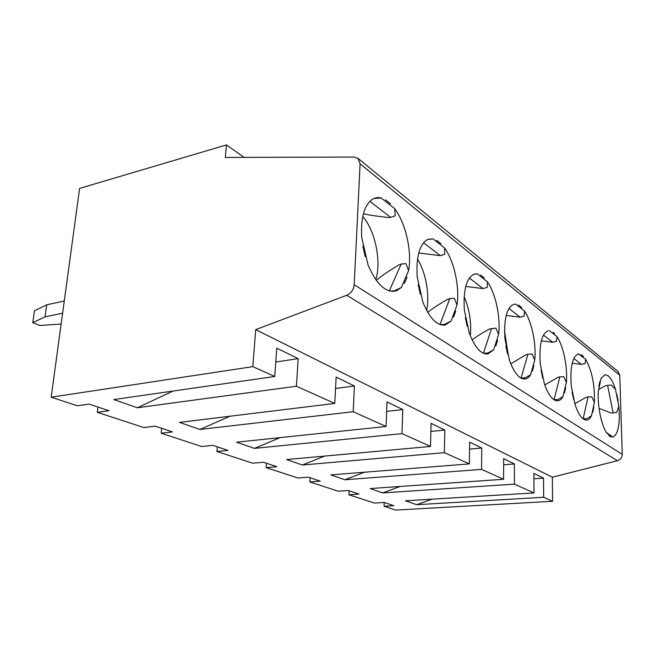 <?xml version="1.0" encoding="UTF-8"?>
<svg xmlns="http://www.w3.org/2000/svg" width="655" height="655" viewBox="0 0 655 655"><rect width="100%" height="100%" fill="white"/><g stroke="black" fill="none" stroke-linecap="round" stroke-linejoin="round"><path stroke-width="0.98" d="M607.643 385.484L613.105 412.896L616.658 412.437L618.852 406.321C620.244 423.916 618.255 434.191 612.883 437.131L606.767 433.102C601.323 425.349 597.303 405.445 598.342 391.141L601.11 378.254L605.056 374.676L608.192 375.798C610.943 378.099 613.375 382.626 615.495 389.389L611.205 384.993L605.67 385.623L611.205 384.993M605.67 385.623L598.719 389.398M616.854 394.408L618.107 400.721L616.854 394.408M599.055 408.384L611.131 412.994L613.105 412.896M612.883 437.131L606.301 432.382M611.017 437.008L608.732 435.509L611.017 437.008M598.85 386.245L599.89 381.447L598.85 386.245M506.184 315.44L520.176 317.184L524.131 316.119L524.491 311.027C531.811 321.662 536.429 343.932 534.734 360.013L532.048 353.995L527.946 354.191L525.728 354.854L510.794 363.836M533.915 365.555L532.392 371.049L533.915 365.555M521.421 378.312L525.302 377.829L530.615 374.742C529.019 377.313 527.144 378.737 524.999 379.008C519.358 379.171 514.208 373.006 509.541 360.52L504.948 338.897C503.728 319.059 506.692 307.531 513.847 304.313L515.796 304.166L513.864 304.305M507.592 354.085L505.881 346.012L507.592 354.085M518.555 305.058L521.789 307.621L518.555 305.058M391.731 291.377L394.056 290.951L401.351 287.52L396.529 290.763C386.204 293.375 376.723 284.81 368.085 265.07L361.716 237.364C360.651 217.968 364.172 205.285 372.277 199.341C375.02 197.646 377.976 197.188 381.136 197.974L374.03 198.432M365.244 256.678L362.862 246.337L365.244 256.678M385.525 199.824L390.593 203.836L385.525 199.824M363.386 213.784C369.445 215.143 377.624 216.363 387.899 217.452L390.642 217.37L395.243 215.798L394.744 208.699C405.887 223.584 412.085 251.553 408.622 270.613L405.961 263.605L401.147 264.055L398.625 265.054C388.571 271.088 381.128 276.189 376.289 280.373M407.058 277.139L404.356 283.443L407.058 277.139M394.056 290.951L389.979 291.082M408.622 270.613L401.351 287.52M381.136 197.974L394.744 208.699M484.053 353.553L487.828 353.029L483.349 353.266M487.828 353.029L493.682 349.827L487.909 353.946C481.147 354.511 474.981 347.674 469.422 333.452L464.346 310.118C463.167 290.026 466.417 278.048 474.097 274.167L477.389 273.88L474.531 274.036M469.373 278.031L483.071 288.593L487.222 287.389L487.377 281.756C495.712 293.546 500.764 317.429 498.611 334.41L493.682 349.827M498.611 334.41L495.917 328.089L489.277 329.097C481.965 333.133 476.242 336.719 472.108 339.863M467.236 326.468L465.337 317.757L467.236 326.468M480.574 275.01L484.299 277.957L480.574 275.01M465.746 286.431L483.071 288.593M497.603 340.248L495.778 345.996L497.603 340.248M477.389 273.88L487.377 281.756M525.302 377.829L520.913 378.041M534.734 360.013L530.615 374.742M364.426 472.222L344.833 479.755L481.572 469.381L481.777 448.036L469.553 449.109M553.188 332.265L554.613 333.583L553.188 332.265M541.333 340.821L552.705 342.246L556.472 341.296L556.996 336.654C563.48 346.331 567.729 367.177 566.387 382.454L563.75 376.715L559.837 376.862L557.708 377.452L544.755 384.944M565.732 387.727L564.446 392.984L565.732 387.727M554.261 399.943L558.076 399.525L562.94 396.553C561.45 399.255 559.673 400.696 557.61 400.868C552.836 400.803 548.456 395.211 544.461 384.084L540.26 363.934C539.008 344.53 541.677 333.452 548.268 330.709L547.973 330.775M542.708 378.107L541.136 370.591L542.708 378.107M558.076 399.525L553.868 399.689M566.387 382.454L562.94 396.553M226.434 144.927L79.607 188.403L51.18 397.2L252.83 366.644L255.704 329.629L552.329 477.2L617.436 460.711C620.506 459.695 622.111 457.575 622.25 454.365L619.769 375.25L617.96 371.418L358.039 158.371L354.281 157.061L225.295 157.429L226.434 144.927L244.102 157.372M358.039 158.371L360.086 163.824L354.208 284.712L622.25 454.365M515.796 304.166L524.491 311.027M615.495 389.389L618.852 406.321M581.05 354.494L583.572 356.492L581.05 354.494M575.123 404.774L571.266 385.91C569.981 367.021 572.364 356.385 578.414 353.995L585.693 359.292C592.005 370.779 594.896 385.115 594.372 402.285L591.449 415.794C590.081 418.578 588.427 420.019 586.479 420.125C582.385 419.929 578.594 414.811 575.123 404.774M573.534 399.198L572.093 392.165L573.534 399.198M593.831 407.312L592.75 412.347L593.831 407.312M549.357 330.628L556.996 336.654M455.774 311.092L453.563 317.11L455.774 311.092M420.354 294.39L418.242 284.933L420.354 294.39M457.026 304.927L451.066 321.065L445.449 324.905C437.18 326.182 429.639 318.551 422.835 302.012L417.178 276.68C416.056 256.654 419.519 244.258 427.584 239.484L433.012 238.878L444.598 248.016C454.177 261.189 459.753 286.964 457.026 304.927L454.324 298.279L449.772 298.623L447.357 299.482C438.744 304.419 432.194 308.71 427.699 312.353M436.729 240.328L441.044 243.742L436.729 240.328M384.207 502.475L393.794 505.668L384.043 506.241L384.182 502.475L374.373 503.073L348.902 494.73L349.09 490.767M572.167 363.23L581.46 364.401L585.054 363.541L585.693 359.292M400.033 486.477L382.708 492.896L370.19 488.548L503.597 479.272L503.662 458.697L514.421 463.936L503.646 464.772M344.833 479.755L330.832 474.891L469.357 463.887L469.643 442.125L481.777 448.036M504.538 331.193L508.067 353.569M255.704 329.629L346.724 295.282C351.137 293.252 353.626 289.731 354.208 284.712M252.83 366.644L274.748 376.486L113.741 399.566L137.37 407.762L296.412 386.213L334.762 403.439L179.511 422.385L199.914 429.467L353.192 411.717L386.09 426.487L236.578 442.191L254.418 448.38L401.99 433.635L430.515 446.448L286.612 459.548L302.34 465.009L444.377 452.671L469.357 463.887M324.643 456.085L302.34 465.009M430.515 446.448L431.08 423.343L444.835 430.048L430.884 431.432M51.18 397.2L77.347 405.772L89.088 404.094L108.967 410.718L97.308 412.306L143.805 427.535L155.243 426.151L172.502 431.899L161.146 433.225L201.74 446.522L212.867 445.359L227.981 450.394L216.952 451.5L252.699 463.208L263.49 462.233L276.852 466.688L266.143 467.621L297.861 478.011L308.333 477.176L320.213 481.138L309.84 481.933L338.177 491.217L348.321 490.513L358.965 494.058L348.902 494.73M384.043 506.241L395.751 510.073L552.599 501.28L552.329 477.2M382.708 492.896L514.429 484.135L534.013 492.928L405.453 500.788L416.719 504.694L543.675 497.268L552.599 501.28M481.572 469.381L503.597 479.272M309.84 481.933L310.085 477.765M266.143 467.621L266.462 463.224M216.952 451.5L217.354 446.849M161.146 433.225L161.654 428.288M97.308 412.306L97.955 407.05M274.748 376.486L276.754 348.19L298.189 358.629L275.771 362.035M296.412 386.213L298.189 358.629M334.762 403.439L336.146 377.116L354.404 386.008L335.548 388.472M353.192 411.717L354.404 386.008M386.09 426.487L387.007 401.883L402.776 409.563L386.647 411.397M401.99 433.635L402.776 409.563M444.377 452.671L444.835 430.048M514.429 484.135L514.421 463.936M534.013 492.928L533.899 473.426L543.511 478.101L533.931 478.764M543.675 497.268L543.511 478.101M594.372 402.285L591.776 396.807L588.043 396.905L585.996 397.438L574.885 403.636M583.335 419.02L586.978 418.66L591.449 415.794M578.93 353.954L577.947 354.093M586.978 418.66L583.007 418.766M432.153 499.159L416.719 504.694M362.747 216.461C375.299 230.773 381.611 261.746 375.773 279.66M464.149 296.699C469.438 309.234 471.502 322.285 470.331 335.835M417.505 259.102C425.873 272.357 429.917 295.209 426.651 310.486M418.725 252.945L440.357 255.671L444.72 254.304L444.598 248.016M441.224 324.913L444.565 324.389L440.144 324.602M34.469 310.798L46.734 304.812L45.031 316.873L32.75 322.661L34.469 310.798M32.75 322.661L39.857 325.469L61.136 324.053M433.012 238.878L428.19 239.239M444.565 324.389L451.066 321.065M45.031 316.873L62.618 313.172M64.28 300.973L46.734 304.812M173.018 391.068L137.37 407.762M229.93 416.228L199.914 429.467M280.135 437.614L254.418 448.38M401.147 264.055L389.324 290.91M369.821 201.322L390.642 217.37M491.586 328.351L483.423 353.241M527.946 354.191L521.118 377.984M559.837 376.862L554.089 399.632M360.086 163.824L619.769 375.25M573.772 358.473L581.46 364.401M346.724 295.282L617.436 460.711M508.935 308.513L520.176 317.184M543.429 335.098L552.705 342.246M588.043 396.905L583.179 418.725M423.539 242.718L440.357 255.671M449.772 298.623L439.964 324.544M392.918 291.426L396.529 290.763M487.476 354.011L487.909 353.946M443.951 325.15L445.449 324.905"/></g></svg>
